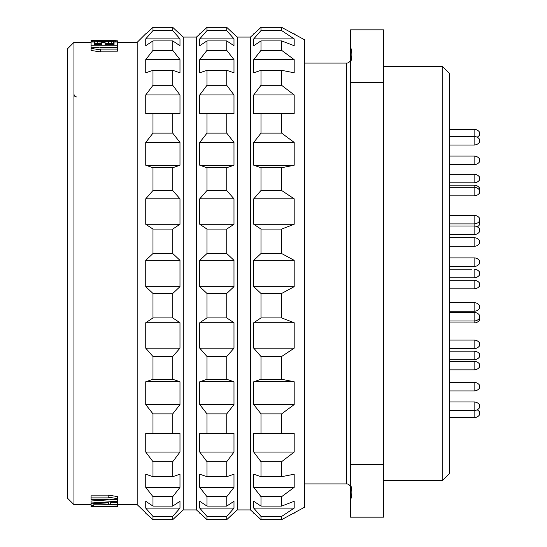 <?xml version="1.0" encoding="UTF-8"?>
<svg xmlns="http://www.w3.org/2000/svg" width="547" height="547" viewBox="0 0 547 547"><rect width="100%" height="100%" fill="white"/><g stroke="black" fill="none" stroke-linecap="round" stroke-linejoin="round"><path stroke-width="0.82" d="M442.749 480.287L442.749 66.713L449.333 73.298L449.333 473.702L442.749 480.287L383.481 480.287M442.749 66.713L383.481 66.713M350.552 41.743L350.552 62.556C352.302 57.182 352.302 51.992 350.552 46.98L350.552 29.832L383.481 29.832L383.481 517.168L350.552 517.168L350.552 484.444L350.552 504.56M350.552 62.563L350.552 484.437C352.295 489.818 352.295 495.008 350.552 500.02M350.552 505.209L350.552 502.269M350.552 501.578L350.552 500.826M350.552 82.631L383.481 82.631M350.552 464.369L383.481 464.369M350.552 59.138A3.952 3.952 0 0 1 346.6 63.09L304.453 63.09M350.552 487.862A3.952 3.952 0 0 0 346.6 483.91L304.453 483.91M281.637 413.867L294.183 404.582L253.746 404.582L253.746 381.772L260.987 379.283L260.987 356.494L281.637 356.494L294.183 348.172L253.746 348.172L260.987 356.494L253.746 348.172L253.746 322.73L260.987 317.923L260.987 293.465L281.637 293.465L294.183 286.669L253.746 286.669L260.987 293.465L253.746 286.669L253.746 260.331L260.987 253.535L260.987 229.077L281.637 229.077L294.183 224.27L253.746 224.27L260.987 229.077L253.746 224.27L253.746 198.828L260.987 190.506L260.987 167.717L281.637 167.717L294.183 165.228L253.746 165.228L260.987 167.717L253.746 165.228L253.746 142.418L260.987 133.133L260.987 113.564L253.746 113.564L260.987 113.564L253.746 113.564L253.746 94.939L260.987 85.325L260.987 70.31L253.746 72.799L253.746 59.63L260.987 50.345L260.987 40.909L253.746 45.716L253.746 38.892L260.987 30.57L260.987 27.35L253.746 34.146L260.987 27.35L281.637 27.35L304.453 39.712L304.453 507.288L281.637 519.65L281.637 516.43L294.183 508.108L294.183 501.284L281.637 506.091L281.637 496.655L294.183 487.37L294.183 474.201L281.637 476.69L281.637 461.675L294.183 452.061L294.183 433.436L253.746 433.436L260.987 433.436L260.987 413.867L253.746 404.582L260.987 413.867L281.637 413.867L281.637 433.436M260.987 40.909L281.637 40.909L294.183 45.716L294.183 38.892L253.746 38.892L257.856 34.146M281.637 461.675L260.987 461.675L253.746 452.061L260.987 461.675L260.987 476.69L253.746 474.201L253.746 487.37L260.987 496.655L253.746 487.37L294.183 487.37M257.856 512.854L253.746 508.108L260.987 516.43L260.987 519.65L253.746 512.854L260.987 519.65L281.637 519.65M254.123 513.216L250.451 509.92L237.282 509.92L226.745 519.65L233.986 512.854M253.746 34.146L250.451 37.08L250.451 509.92M281.637 356.494L281.637 379.283L260.987 379.283L253.746 381.772L294.183 381.772L294.183 404.582M281.637 293.465L281.637 317.923L260.987 317.923L253.746 322.73L294.183 322.73L294.183 348.172M281.637 229.077L281.637 253.535L260.987 253.535L253.746 260.331L294.183 260.331L294.183 286.669M281.637 167.717L281.637 190.506L260.987 190.506L253.746 198.828L294.183 198.828L294.183 224.27M260.987 113.564L281.637 113.564L281.637 133.133L260.987 133.133L253.746 142.418L294.183 142.418L294.183 165.228M260.987 70.31L281.637 70.31L281.637 85.325L260.987 85.325L253.746 94.939L294.183 94.939L294.183 113.564L281.637 113.564M281.637 40.909L281.637 50.345L260.987 50.345L253.746 59.63L294.183 59.63L294.183 72.799L281.637 70.31M253.746 513.216L253.746 512.854M294.183 508.108L253.746 508.108L253.746 501.284L260.987 506.091L281.637 506.091M281.637 496.655L260.987 496.655L260.987 506.091M294.183 452.061L253.746 452.061L253.746 433.436M281.637 379.283L294.183 381.772M281.637 317.923L294.183 322.73M281.637 253.535L294.183 260.331M281.637 190.506L294.183 198.828M281.637 133.133L294.183 142.418M281.637 85.325L294.183 94.939M281.637 50.345L294.183 59.63M260.987 30.57L281.637 30.57L294.183 38.892M281.637 27.35L281.637 30.57M260.987 516.43L281.637 516.43M260.987 476.69L281.637 476.69M250.451 37.08L237.282 37.08L237.282 509.92M237.282 37.08L233.603 33.784M229.877 512.854L233.986 508.108L233.986 501.284L226.745 506.091L226.745 496.655L233.986 487.37L233.986 474.201L226.745 476.69L226.745 461.675L233.986 452.061L233.986 433.436L226.745 433.436L233.986 433.436M206.985 413.867L226.745 413.867L233.986 404.582L233.986 381.772L226.745 379.283L233.986 381.772L199.744 381.772L199.744 404.582L206.985 413.867L206.985 433.436L199.744 433.436L226.745 433.436L226.745 413.867L233.986 404.582L199.744 404.582M199.744 348.172L233.986 348.172L226.745 356.494L233.986 348.172L233.986 322.73L226.745 317.923L233.986 322.73L199.744 322.73L199.744 348.172L206.985 356.494L206.985 379.283L199.744 381.772M199.744 286.669L233.986 286.669L226.745 293.465L233.986 286.669L233.986 260.331L226.745 253.535L233.986 260.331L199.744 260.331L199.744 286.669L206.985 293.465L206.985 317.923L199.744 322.73M199.744 224.27L233.986 224.27L226.745 229.077L233.986 224.27L233.986 198.828L226.745 190.506L233.986 198.828L199.744 198.828L199.744 224.27L206.985 229.077L206.985 253.535L199.744 260.331M199.744 165.228L233.986 165.228L226.745 167.717L233.986 165.228L233.986 142.418L226.745 133.133L233.986 142.418L199.744 142.418L199.744 165.228L206.985 167.717L206.985 190.506L199.744 198.828M199.744 113.564L233.986 113.564L226.745 113.564L233.986 113.564L233.986 94.939L226.745 85.325L233.986 94.939L199.744 94.939L199.744 113.564L206.985 113.564L206.985 133.133L199.744 142.418M206.985 85.325L206.985 70.31L199.744 72.799L199.744 59.63L233.986 59.63L226.745 50.345L233.986 59.63L233.986 72.799L226.745 70.31L226.745 85.325L206.985 85.325L199.744 94.939M203.853 34.146L199.744 38.892L233.986 38.892L233.986 45.716L226.745 40.909L226.745 50.345L206.985 50.345L199.744 59.63L206.985 50.345L206.985 40.909L199.744 45.716L199.744 38.892L206.985 30.57L206.985 27.35L199.744 34.146L206.985 27.35L226.745 27.35L233.986 34.146L226.745 27.35L226.745 30.57L233.986 38.892L229.877 34.146M226.745 506.091L206.985 506.091L206.985 496.655L226.745 496.655L233.986 487.37L199.744 487.37L206.985 496.655L199.744 487.37L199.744 474.201L206.985 476.69L226.745 476.69M203.853 512.854L199.744 508.108L199.744 501.284L206.985 506.091M206.985 516.43L206.985 519.65L199.744 512.854L206.985 519.65L226.745 519.65L226.745 516.43L233.986 508.108L199.744 508.108L206.985 516.43L226.745 516.43M200.127 513.216L196.448 509.92L183.279 509.92L172.743 519.65L179.984 512.854M199.744 34.146L196.448 37.08L196.448 509.92M233.986 34.146L233.986 33.784M199.744 433.436L199.744 452.061L233.986 452.061L226.745 461.675L206.985 461.675L206.985 476.69M226.745 113.564L226.745 133.133L206.985 133.133M206.985 167.717L226.745 167.717L226.745 190.506L206.985 190.506M206.985 229.077L226.745 229.077L226.745 253.535L206.985 253.535M206.985 293.465L226.745 293.465L226.745 317.923L206.985 317.923M206.985 356.494L226.745 356.494L226.745 379.283L206.985 379.283M199.744 452.061L206.985 461.675M199.744 513.216L199.744 512.854M196.448 37.08L183.279 37.08L183.279 509.92M183.279 37.08L179.601 33.784M175.874 512.854L179.984 508.108L179.984 501.284L172.743 506.091L172.743 496.655L179.984 487.37L179.984 474.201L172.743 476.69L172.743 461.675L179.984 452.061L179.984 433.436L172.743 433.436L179.984 433.436M152.982 433.436L152.982 413.867L145.741 404.582L145.741 381.772L152.982 379.283L152.982 356.494L145.741 348.172L145.741 322.73L152.982 317.923L152.982 293.465L145.741 286.669L145.741 260.331L152.982 253.535L152.982 229.077L145.741 224.27L145.741 198.828L152.982 190.506L152.982 167.717L145.741 165.228L145.741 142.418L152.982 133.133L152.982 113.564L145.741 113.564L145.741 94.939L152.982 85.325L152.982 70.31L145.741 72.799L145.741 59.63L179.984 59.63L172.743 50.345L179.984 59.63L179.984 72.799L172.743 70.31L172.743 85.325L179.984 94.939L179.984 113.564L172.743 113.564L172.743 133.133L179.984 142.418L179.984 165.228L172.743 167.717L172.743 190.506L179.984 198.828L179.984 224.27L172.743 229.077L172.743 253.535L179.984 260.331L179.984 286.669L172.743 293.465L172.743 317.923L179.984 322.73L179.984 348.172L172.743 356.494L172.743 379.283L179.984 381.772L179.984 404.582L172.743 413.867L172.743 433.436L145.741 433.436L145.741 452.061L179.984 452.061M146.124 33.784L152.982 27.35L172.743 27.35L179.984 34.146L172.743 27.35L172.743 30.57L179.984 38.892L175.874 34.146M146.124 513.216L137.181 504.655L117.42 504.655M145.741 33.784L137.181 42.345L137.181 504.655M179.984 34.146L179.984 33.784M145.741 452.061L152.982 461.675L152.982 476.69L145.741 474.201L145.741 487.37L179.984 487.37L172.743 496.655L152.982 496.655L152.982 506.091L172.743 506.091M152.982 506.091L145.741 501.284L145.741 508.108L179.984 508.108L172.743 516.43L172.743 519.65L152.982 519.65L145.741 513.216M152.982 40.909L172.743 40.909L179.984 45.716L179.984 38.892L145.741 38.892L145.741 45.716L152.982 40.909L152.982 50.345L145.741 59.63M172.743 40.909L172.743 50.345L152.982 50.345M152.982 461.675L172.743 461.675M152.982 476.69L172.743 476.69M145.741 487.37L152.982 496.655M145.741 508.108L152.982 516.43L172.743 516.43M152.982 516.43L152.982 519.65M152.982 27.35L152.982 30.57L145.741 38.892M91.082 42.345L73.954 42.345L73.954 504.655L91.082 504.655M137.181 42.345L117.42 42.345M93.879 40.396L91.082 40.382L91.643 41.011L100.046 41.538L111.26 41.483L117.42 40.82L117.42 45.244L91.082 45.244L91.082 47.261L98.645 47.261M100.299 47.261L117.42 47.261L117.42 45.244M94.44 44.006L94.44 42.016L91.082 42.016L91.082 45.244M101.728 44.28L101.728 42.29L105.092 42.29L105.092 44.28M114.056 44.006L114.056 42.016L117.42 42.016M114.056 43.309L105.092 43.521M94.44 43.309L101.728 43.521M117.42 49.107L117.42 47.692L100.299 47.692L100.299 47.028L91.082 48.382L100.299 49.866L100.299 49.107L117.42 49.107L117.42 51.158L100.299 51.158M100.299 49.866L100.299 51.924L91.082 50.427L91.082 48.382M91.082 497.893L108.203 497.893L108.203 497.134L117.42 498.618L108.203 499.972L108.203 499.308L91.082 499.308L91.082 495.842L108.203 495.842M108.203 497.134L108.203 495.076L117.42 496.573L117.42 498.618M93.879 504.19L99.869 504.19M110.699 506.358L117.42 506.433L117.42 504.553L110.699 504.245L110.699 502.392L117.42 501.961L117.42 499.24L109.229 499.828M108.203 499.896L91.082 500.997L91.082 503.008L117.42 501.264M112.019 502.31L117.42 502.556L117.42 504.553M73.954 504.655L67.37 498.071L67.37 48.929L73.954 42.345M110.699 40.642L97.804 40.642M93.879 506.604L97.804 506.358M114.056 44.587L105.092 44.587M101.728 44.587L94.44 44.587M110.699 40.43L110.699 41.182L114.056 40.82L110.699 40.375L117.42 40.82M97.804 41.182L94.44 40.82L97.804 40.43L97.804 41.182L110.699 41.182M97.804 40.43L91.082 40.567M116.86 41.011L116.86 42.016M115.738 41.182L115.738 42.016M113.496 41.374L113.496 43.363M111.26 41.483L111.26 43.466M108.456 41.538L108.456 43.521M100.046 41.538L100.046 43.521M97.243 41.483L97.243 43.466M95 41.374L95 43.363M92.764 41.182L92.764 42.016M91.643 41.011L91.643 42.016M91.082 40.82L91.082 42.016M96.122 40.444L96.122 41.093M95 40.485L95 40.97M113.496 40.485L113.496 40.97M112.381 40.444L112.381 41.093M117.42 506.358L91.082 506.618L91.082 503.008M117.42 506.173L93.879 506.173L93.879 505.455L91.082 505.455M93.879 505.455L93.879 503.89M117.42 504.97L91.082 503.746M108.456 504.163L108.456 502.502L93.325 503.384L108.456 504.163L108.456 502.502M110.699 504.245L110.699 502.392M152.982 30.57L172.743 30.57M152.982 70.31L172.743 70.31M152.982 85.325L172.743 85.325M145.741 94.939L179.984 94.939M152.982 113.564L179.984 113.564M152.982 133.133L172.743 133.133M145.741 142.418L179.984 142.418M145.741 165.228L179.984 165.228M152.982 167.717L172.743 167.717M152.982 190.506L172.743 190.506M145.741 198.828L179.984 198.828M145.741 224.27L179.984 224.27M152.982 229.077L172.743 229.077M152.982 253.535L172.743 253.535M145.741 260.331L179.984 260.331M145.741 286.669L179.984 286.669M152.982 293.465L172.743 293.465M152.982 317.923L172.743 317.923M145.741 322.73L179.984 322.73M145.741 348.172L179.984 348.172M152.982 356.494L172.743 356.494M152.982 379.283L172.743 379.283M145.741 381.772L179.984 381.772M145.741 404.582L179.984 404.582M152.982 413.867L172.743 413.867M206.985 30.57L226.745 30.57M206.985 40.909L226.745 40.909M206.985 70.31L226.745 70.31M477.128 137.181A6.585 6.585 0 0 0 479.63 134.938L479.63 132.306A6.585 6.585 0 0 0 474.126 129.345L449.333 129.345M474.126 164.64L474.126 156.08L449.333 156.08L474.126 156.08A6.585 6.585 0 0 1 479.63 159.04L479.63 161.68A6.585 6.585 0 0 1 474.126 164.64L449.333 164.64M449.333 145.017L474.126 145.017A6.585 6.585 0 0 0 479.63 142.049L479.63 139.417A6.585 6.585 0 0 0 474.126 136.456L449.333 136.456M449.333 182.814L474.126 182.814A6.585 6.585 0 0 0 479.63 179.854L479.63 177.221A6.585 6.585 0 0 0 474.126 174.254L449.333 174.254M479.63 190.26L479.63 192.893A6.585 6.585 0 0 1 474.126 195.853L474.126 185.187L449.333 185.187L474.126 185.187A6.585 6.585 0 0 1 479.63 188.154L479.63 190.26A6.585 6.585 0 0 0 474.126 187.293L449.333 187.293M449.333 234.581L474.126 234.581A6.585 6.585 0 0 0 479.63 231.613L479.63 228.981A6.585 6.585 0 0 0 474.126 226.02L474.126 215.347L449.333 215.347L474.126 215.347A6.585 6.585 0 0 1 479.63 218.315L479.63 220.947A6.585 6.585 0 0 1 474.126 223.908L449.333 223.908M474.126 195.853L449.333 195.853M477.257 226.807A6.585 6.585 0 0 0 479.63 224.632L479.63 222A6.585 6.585 0 0 0 479.24 221.473M474.126 246.3L474.126 237.74L449.333 237.74L474.126 237.74A6.585 6.585 0 0 1 479.63 240.701L479.63 243.34A6.585 6.585 0 0 1 474.126 246.3L449.333 246.3M474.126 266.451L474.126 257.89L449.333 257.89L474.126 257.89A6.585 6.585 0 0 1 479.63 260.857L479.63 263.49A6.585 6.585 0 0 1 474.126 266.451L449.333 266.451M471.493 269.22L449.333 269.22M479.63 318.019L479.63 319.995A6.585 6.585 0 0 1 474.126 322.956L474.126 312.419L449.333 312.419L474.126 312.419A6.585 6.585 0 0 1 479.63 315.387L479.63 318.019A6.585 6.585 0 0 1 474.126 320.98L449.333 320.98M474.126 311.236L474.126 302.676L449.333 302.676L474.126 302.676A6.585 6.585 0 0 1 479.63 305.636L479.63 308.269A6.585 6.585 0 0 1 474.126 311.236L449.333 311.236M474.126 288.843L474.126 280.283L449.333 280.283L474.126 280.283A6.585 6.585 0 0 1 479.63 283.243L479.63 285.883A6.585 6.585 0 0 1 474.126 288.843L449.333 288.843M474.126 234.581L474.126 226.02L449.333 226.02M474.126 277.78L474.126 269.22A6.585 6.585 0 0 1 479.63 272.18L479.63 274.82A6.585 6.585 0 0 1 474.126 277.78L449.333 277.78M474.126 348.644L474.126 340.077L449.333 340.077L474.126 340.077A6.585 6.585 0 0 1 479.63 343.044L479.63 345.677A6.585 6.585 0 0 1 474.126 348.644L449.333 348.644M474.126 359.707L474.126 351.147L449.333 351.147L474.126 351.147A6.585 6.585 0 0 1 479.63 354.107L479.63 356.74A6.585 6.585 0 0 1 474.126 359.707L449.333 359.707M474.126 390.92L474.126 382.36L449.333 382.36L474.126 382.36A6.585 6.585 0 0 1 479.63 385.32L479.63 387.96A6.585 6.585 0 0 1 474.126 390.92L449.333 390.92M474.126 369.847L474.126 361.287L449.333 361.287L474.126 361.287A6.585 6.585 0 0 1 479.63 364.247L479.63 366.887A6.585 6.585 0 0 1 474.126 369.847L449.333 369.847M474.126 322.956L449.333 322.956M477.128 409.819A6.585 6.585 0 0 1 479.63 412.062L479.63 414.694A6.585 6.585 0 0 1 474.126 417.655L474.126 410.544A6.585 6.585 0 0 0 479.63 407.583L479.63 404.951A6.585 6.585 0 0 0 474.126 401.983L449.333 401.983M474.126 401.983L474.126 410.544L449.333 410.544M474.126 417.655L449.333 417.655M346.6 63.09L346.6 483.91M474.126 145.017L474.126 129.345M474.126 182.814L474.126 174.254M294.183 33.784L293.527 33.784M254.123 33.784L253.746 33.784M294.183 513.216L293.527 513.216M200.127 33.784L199.744 33.784M233.986 513.216L233.603 513.216M179.984 513.216L179.601 513.216M73.954 94.371L74.713 96.217L76.594 97.004"/></g></svg>
